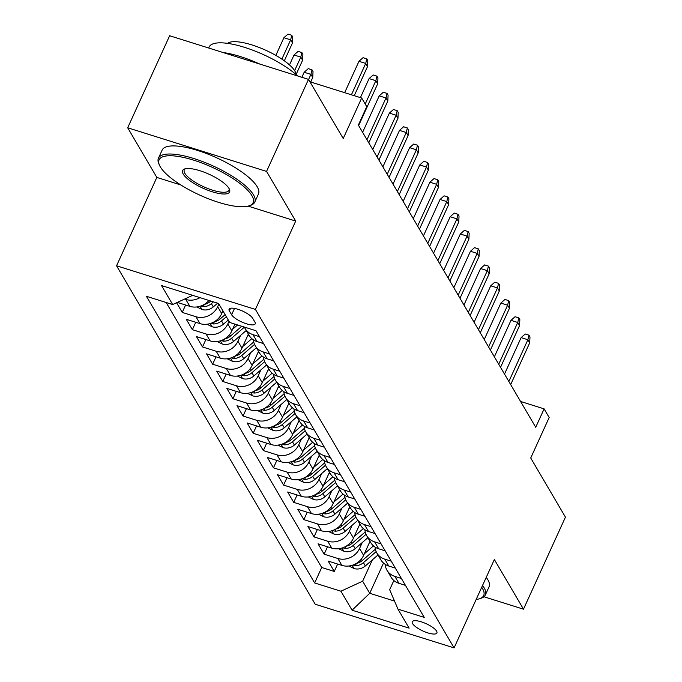 <?xml version="1.0" encoding="UTF-8"?>
<svg xmlns="http://www.w3.org/2000/svg" width="682" height="682" viewBox="0 0 682 682"><rect width="100%" height="100%" fill="white"/><g stroke="black" fill="none" stroke-linecap="round" stroke-linejoin="round"><path stroke-width="1.02" d="M436.591 631.14A13.546 3.998 -155.5 0 0 423.769 622.692A13.546 3.998 -155.5 0 0 412.252 621.745A13.546 3.998 -155.5 0 0 412.576 623.587A13.546 3.998 -155.5 0 0 425.389 632.035A13.546 3.998 -155.5 0 0 436.915 632.981A13.546 3.998 -155.5 0 0 436.591 631.14M116.562 265.784L315.22 604.252L454.084 647.9L255.426 309.432L116.562 265.784L156.834 177.422L180.858 184.975M248.129 206.117L295.698 221.07L266.56 171.421L127.687 127.781L156.834 177.422M127.687 127.781L169.639 35.737L308.503 79.376L343.217 138.523L361.673 98.029L309.901 81.755M483.947 596.759L523.495 609.188L565.438 517.144L530.724 457.997L549.181 417.495L544.117 408.868L520.579 401.468M266.56 171.421L308.503 79.376M176.57 302.748L182.239 312.407L185.606 305.016M222.946 310.924L221.718 313.609A16.939 14.927 -30.4 0 1 199.996 323.618L186.297 319.312L192.375 329.679L195.743 322.288M234.932 324.112L231.854 330.881A16.939 14.927 -30.4 0 1 210.124 340.889L196.425 336.584L202.511 346.942L205.879 339.551M248.384 334.103L241.991 348.152A16.939 14.927 -30.4 0 1 220.26 358.161L206.561 353.856L212.648 364.214L216.015 356.822M258.521 351.375L252.127 365.416A16.939 14.927 -30.4 0 1 230.397 375.424L216.697 371.119L222.784 381.485L226.151 374.094M268.657 368.647L262.255 382.687A16.939 14.927 -30.4 0 1 240.533 392.696L226.833 388.39L232.92 398.757L236.287 391.357M278.793 385.91L272.391 399.959A16.939 14.927 -30.4 0 1 250.669 409.967L236.969 405.662L243.048 416.02L246.424 408.629M288.929 403.181L282.527 417.222A16.939 14.927 -30.4 0 1 260.805 427.23L247.106 422.925L253.184 433.292L256.56 425.9M299.066 420.453L292.663 434.494A16.939 14.927 -30.4 0 1 270.942 444.502L257.242 440.197L263.32 450.563L266.688 443.164M309.202 437.716L302.799 451.765A16.939 14.927 -30.4 0 1 281.078 461.774L267.378 457.469L273.456 467.826L276.824 460.435M319.338 454.988L312.936 469.028A16.939 14.927 -30.4 0 1 291.214 479.037L277.514 474.732L283.593 485.098L286.96 477.707M329.474 472.259L323.072 486.3A16.939 14.927 -30.4 0 1 301.35 496.308L287.651 492.003L293.729 502.37L297.096 494.97M339.61 489.523L333.208 503.572A16.939 14.927 -30.4 0 1 311.486 513.58L297.787 509.275L303.865 519.633L307.232 512.242M349.738 506.794L343.344 520.835A16.939 14.927 -30.4 0 1 321.614 530.843L307.923 526.538L314.001 536.904L317.369 529.513M359.874 524.066L353.481 538.107A16.939 14.927 -30.4 0 1 331.75 548.115L318.051 543.81L324.138 554.176L327.505 546.785M361.673 98.029L366.745 106.656L358.357 125.07L535.72 427.273L544.117 408.868M229.391 310.966L231.624 314.769A13.129 3.87 -155.5 0 0 244.045 322.953A13.129 3.87 -155.5 0 0 255.204 323.865A13.129 3.87 -155.5 0 0 254.898 322.075L252.664 318.281A13.129 3.87 -155.5 0 0 240.243 310.097A13.129 3.87 -155.5 0 0 229.084 309.176A13.129 3.87 -155.5 0 0 229.391 310.966L230.635 308.238M393.855 580.518L389.669 589.691L397.973 609.137L424.247 617.398L255.997 330.736L229.723 322.475L218.572 303.481L161.523 285.553L172.674 304.547L146.4 296.286L314.649 582.957L340.923 591.209L362.645 581.2L369.738 593.289L394.528 601.081M397.973 609.137L409.123 628.139L352.074 610.202L340.923 591.209M362.244 542.574L359.559 548.473A16.939 14.927 149.6 0 1 337.837 558.481L324.138 554.176M370.011 541.329L363.617 555.378L359.559 548.473M352.108 525.311L349.423 531.201A16.939 14.927 149.6 0 1 327.701 541.21L314.001 536.904M341.972 508.039L339.286 513.93A16.939 14.927 149.6 0 1 317.565 523.938L303.865 519.633M331.836 490.767L329.15 496.667A16.939 14.927 149.6 0 1 307.429 506.675L293.729 502.37M321.699 473.504L319.014 479.395A16.939 14.927 149.6 0 1 297.292 489.403L283.593 485.098M311.563 456.232L308.878 462.123A16.939 14.927 149.6 0 1 287.156 472.132L273.456 467.826M301.435 438.961L298.75 444.86A16.939 14.927 149.6 0 1 277.02 454.868L263.32 450.563M291.299 421.698L288.614 427.588A16.939 14.927 149.6 0 1 266.884 437.597L253.184 433.292M281.163 404.426L278.478 410.317A16.939 14.927 149.6 0 1 256.747 420.325L243.048 416.02M271.027 387.154L268.341 393.054A16.939 14.927 149.6 0 1 246.611 403.062L232.92 398.757M260.891 369.891L258.205 375.782A16.939 14.927 149.6 0 1 236.483 385.79L222.784 381.485M250.754 352.62L248.069 358.51A16.939 14.927 149.6 0 1 226.347 368.519L212.648 364.214M240.618 335.348L237.933 341.247A16.939 14.927 149.6 0 1 216.211 351.256L202.511 346.942M229.024 321.282L227.797 323.976A16.939 14.927 149.6 0 1 206.075 333.984L192.375 329.679M218.888 304.019L217.66 306.704A16.939 14.927 149.6 0 1 195.939 316.712L182.239 312.407M208.948 300.455A16.939 14.927 149.6 0 1 189.86 306.354L177.311 302.407M199.979 297.642A16.939 14.927 149.6 0 1 185.802 299.449L184.583 299.066M166.169 302.501L321.699 567.492L334.274 571.439L337.641 564.048M363.617 555.378A16.939 14.927 -30.4 0 1 341.887 565.387L328.187 561.081L334.274 571.439M259.492 336.686L252.988 334.64A16.939 14.927 149.6 0 1 245.094 328.494A16.939 14.927 149.6 0 1 244.378 327.079M245.094 328.494L249.143 335.399A16.939 14.927 -30.4 0 0 257.037 341.554L263.542 343.592M269.62 353.958L263.124 351.912A16.939 14.927 149.6 0 1 255.23 345.757A16.939 14.927 149.6 0 1 253.423 339.849M255.23 345.757L259.279 352.662A16.939 14.927 -30.4 0 0 267.173 358.817L273.678 360.863M279.756 371.221L273.26 369.184A16.939 14.927 149.6 0 1 265.358 363.029A16.939 14.927 149.6 0 1 263.559 357.121M265.358 363.029L269.416 369.934A16.939 14.927 -30.4 0 0 277.31 376.089L283.814 378.135M289.893 388.493L283.397 386.447A16.939 14.927 149.6 0 1 275.494 380.3A16.939 14.927 149.6 0 1 273.695 374.392M275.494 380.3L279.552 387.206A16.939 14.927 -30.4 0 0 287.446 393.361L293.951 395.398M300.029 405.764L293.524 403.718A16.939 14.927 149.6 0 1 285.63 397.563A16.939 14.927 149.6 0 1 283.831 391.656M285.63 397.563L289.688 404.469A16.939 14.927 -30.4 0 0 297.582 410.624L304.087 412.67M310.165 423.028L303.661 420.99A16.939 14.927 149.6 0 1 295.766 414.835A16.939 14.927 149.6 0 1 293.959 408.927M295.766 414.835L299.824 421.74A16.939 14.927 -30.4 0 0 307.718 427.895L314.223 429.941M320.301 440.299L313.797 438.253A16.939 14.927 149.6 0 1 305.903 432.107A16.939 14.927 149.6 0 1 304.095 426.199M305.903 432.107L309.96 439.012A16.939 14.927 -30.4 0 0 317.855 445.167L324.359 447.204M330.438 457.571L323.933 455.525A16.939 14.927 149.6 0 1 316.039 449.37A16.939 14.927 149.6 0 1 314.232 443.462M316.039 449.37L320.097 456.275A16.939 14.927 -30.4 0 0 327.991 462.43L334.487 464.476M340.574 474.834L334.069 472.797A16.939 14.927 149.6 0 1 326.175 466.641A16.939 14.927 149.6 0 1 324.368 460.734M326.175 466.641L330.224 473.547A16.939 14.927 -30.4 0 0 338.127 479.702L344.623 481.748M350.71 492.106L344.205 490.06A16.939 14.927 149.6 0 1 336.311 483.913A16.939 14.927 149.6 0 1 334.504 478.005M336.311 483.913L340.361 490.818A16.939 14.927 -30.4 0 0 348.263 496.973L354.759 499.011M360.846 509.377L354.342 507.331A16.939 14.927 149.6 0 1 346.447 501.176A16.939 14.927 149.6 0 1 344.64 495.268M346.447 501.176L350.497 508.081A16.939 14.927 -30.4 0 0 358.391 514.237L364.896 516.283M370.982 526.64L364.478 524.603A16.939 14.927 149.6 0 1 356.584 518.448A16.939 14.927 149.6 0 1 354.776 512.54M356.584 518.448L360.633 525.353A16.939 14.927 -30.4 0 0 368.527 531.508L375.032 533.554M381.11 543.912L374.614 541.866A16.939 14.927 149.6 0 1 366.72 535.72A16.939 14.927 149.6 0 1 364.913 529.812M366.72 535.72L370.769 542.625A16.939 14.927 -30.4 0 0 378.663 548.78L385.168 550.817M391.246 561.184L384.75 559.138A16.939 14.927 149.6 0 1 376.848 552.983A16.939 14.927 149.6 0 1 375.049 547.075M376.848 552.983L380.906 559.888A16.939 14.927 -30.4 0 0 388.8 566.043L395.304 568.089M401.383 578.447L394.887 576.409A16.939 14.927 149.6 0 1 386.984 570.254A16.939 14.927 149.6 0 1 385.185 564.346M386.984 570.254L391.042 577.16A16.939 14.927 -30.4 0 0 398.936 583.315L405.44 585.361M295.698 221.07L255.426 309.432M523.495 609.188L494.356 559.538L454.084 647.9M383.514 563.068L369.738 593.289L352.074 610.202M372.381 559.845L362.645 581.2M192.665 295.34L172.674 304.547M321.699 567.492L314.649 582.957M351.418 94.798L365.714 63.435L358.954 61.312L363.046 57.689L366.797 58.874L365.714 63.435L367.538 66.546L354.256 95.693M358.954 61.312L344.666 92.675M366.797 58.874L367.811 60.596L367.538 66.546M283.891 37.723L287.983 34.1L291.734 35.276L292.748 37.007L292.476 42.957L290.651 39.846L283.891 37.723L275.843 55.395M291.734 35.276L290.651 39.846L281.871 59.112M292.476 42.957L284.334 60.809M251.897 195.64A51.662 15.226 -155.5 0 0 195.666 160.807A51.662 15.226 -155.5 0 0 159.443 165.155A51.662 15.226 -155.5 0 0 160.321 166.86A51.662 15.226 -155.5 0 0 201.761 195.998A51.662 15.226 -155.5 0 0 248.87 205.904A51.662 15.226 -155.5 0 0 251.897 195.64M159.443 165.155L158.804 163.654A52.932 15.601 24.5 0 1 158.446 158.198A52.932 15.601 24.5 0 1 203.449 161.898A52.932 15.601 24.5 0 1 253.525 194.89A52.932 15.601 24.5 0 1 254.77 202.094A52.932 15.601 24.5 0 1 250.422 205.41L248.87 205.904M228.999 188.445A25.831 7.613 24.5 0 1 229.433 189.306A25.831 7.613 24.5 0 1 211.326 191.48A25.831 7.613 24.5 0 1 183.211 174.055A25.831 7.613 24.5 0 1 184.72 168.923A25.831 7.613 24.5 0 1 208.274 173.884A25.831 7.613 24.5 0 1 228.999 188.445M185.572 168.71A24.561 7.238 -155.5 0 0 184.259 169.963A24.561 7.238 -155.5 0 0 184.839 173.305A24.561 7.238 -155.5 0 0 208.078 188.616A24.561 7.238 -155.5 0 0 228.956 190.329A24.561 7.238 -155.5 0 0 229.041 188.522M208.666 48.004L209.118 47.015A52.932 15.601 24.5 0 1 246.228 47.893A52.932 15.601 24.5 0 1 297.599 75.949M223.091 52.531A52.932 15.601 24.5 0 1 259.765 64.057M227.524 43.358A38.107 11.236 24.5 0 1 261.436 48.379A38.107 11.236 24.5 0 1 294.922 71.107A38.107 11.236 24.5 0 1 296.124 74.628M158.446 158.198L162.137 150.1A52.932 15.601 24.5 0 1 207.14 153.8A52.932 15.601 24.5 0 1 257.216 186.791A52.932 15.601 24.5 0 1 258.461 193.995L254.77 202.094M476.164 599.452A51.662 15.226 -155.5 0 0 479.455 598.77A51.662 15.226 -155.5 0 0 482.472 588.506A51.662 15.226 -155.5 0 0 481.705 587.296M482.541 585.446A52.932 15.601 24.5 0 1 484.109 587.756A52.932 15.601 24.5 0 1 485.354 594.96A52.932 15.601 24.5 0 1 481.006 598.276L479.455 598.77M486.232 577.347A52.932 15.601 24.5 0 1 487.801 579.657A52.932 15.601 24.5 0 1 489.045 586.861L485.354 594.96M365.211 104.048L375.85 80.706L369.09 78.583L373.182 74.96L376.933 76.137L375.85 80.706L377.675 83.818L358.647 125.565M369.09 78.583L360.411 97.628M376.933 76.137L377.947 77.867L377.675 83.818M366.959 139.725L385.986 97.978L379.226 95.855L383.318 92.232L387.069 93.408L385.986 97.978L387.811 101.081L368.783 142.836M379.226 95.855L362.611 132.317M387.069 93.408L388.084 95.139L387.811 101.081M377.095 156.996L396.123 115.241L389.362 113.118L393.454 109.495L397.205 110.68L396.123 115.241L397.947 118.353L378.919 160.108M389.362 113.118L372.747 149.588M397.205 110.68L398.22 112.402L397.947 118.353M387.231 174.268L406.259 132.513L399.499 130.39L403.591 126.767L407.342 127.943L406.259 132.513L408.083 135.624L389.055 177.371M399.499 130.39L382.883 166.86M407.342 127.943L408.356 129.674L408.083 135.624M196.791 306.968L202.162 309.543A11.219 9.889 -30.4 0 0 213.313 306.909L217.618 303.183M200.892 306.005L203.262 306.695A11.219 9.889 -30.4 0 0 211.386 303.626L213.423 301.862M210.772 301.026L210.167 301.555A11.219 9.889 149.6 0 1 204.25 304.419M294.027 54.995L298.119 51.372L301.87 52.548L302.885 54.279L302.612 60.221L300.788 57.117L294.027 54.995L289.509 64.918M301.87 52.548L300.788 57.117L294.624 70.63M302.612 60.221L296.116 74.474M206.927 324.24L212.298 326.814A11.219 9.889 -30.4 0 0 223.449 324.18L228.265 320.003M222.443 312.024L223.202 311.367M211.028 323.277L213.398 323.967A11.219 9.889 -30.4 0 0 221.522 320.898L226.339 316.721M225.128 314.649L220.303 318.826A11.219 9.889 149.6 0 1 214.378 321.691M304.163 72.258L308.255 68.635L312.006 69.82L313.021 71.542L312.748 77.492L310.924 74.381L304.163 72.258L301.87 77.296M312.006 69.82L310.924 74.381L308.588 79.513M312.748 77.492L310.694 82.002M217.064 341.512L222.434 344.086A11.219 9.889 -30.4 0 0 233.585 341.443L246.253 330.472M232.579 329.295L237.592 324.947M221.164 340.548L223.534 341.239A11.219 9.889 -30.4 0 0 231.658 338.161L244.395 327.13M241.778 326.269L230.439 336.09A11.219 9.889 149.6 0 1 224.514 338.963M227.2 358.775L232.571 361.358A11.219 9.889 -30.4 0 0 243.721 358.715L256.389 347.735M242.715 346.558L251.837 338.656M247.566 335.902L248.811 334.828M231.292 357.811L233.67 358.502A11.219 9.889 -30.4 0 0 241.795 355.433L254.531 344.393M253.73 341.963L240.576 353.361A11.219 9.889 149.6 0 1 234.651 356.226M397.367 191.531L416.387 149.784L409.635 147.662L413.727 144.038L417.478 145.215L416.387 149.784L418.211 152.887L399.192 194.643M409.635 147.662L393.02 184.123M417.478 145.215L418.492 146.945L418.211 152.887M237.336 376.046L242.707 378.621A11.219 9.889 -30.4 0 0 253.857 375.987L266.526 365.006M252.843 363.83L261.973 355.919M257.702 353.174L258.947 352.1M241.428 375.083L243.806 375.773A11.219 9.889 -30.4 0 0 251.931 372.704L264.667 361.665M263.866 359.235L250.712 370.633A11.219 9.889 149.6 0 1 244.787 373.497M407.495 208.803L426.523 167.047L419.771 164.925L423.854 161.302L427.614 162.487L426.523 167.047L428.347 170.159L409.319 211.914M419.771 164.925L403.147 201.395M427.614 162.487L428.628 164.209L428.347 170.159M247.472 393.318L252.843 395.892A11.219 9.889 -30.4 0 0 263.994 393.25L276.662 382.278M262.979 381.102L272.109 373.19M267.838 370.445L269.083 369.363M251.564 392.355L253.943 393.045A11.219 9.889 -30.4 0 0 262.067 389.968L274.803 378.936M274.002 376.507L260.848 387.896A11.219 9.889 149.6 0 1 254.923 390.769M417.631 226.074L436.659 184.319L429.907 182.196L433.991 178.573L437.75 179.75L436.659 184.319L438.483 187.431L419.456 229.178M429.907 182.196L413.283 218.666M437.75 179.75L438.765 181.48L438.483 187.431M257.6 410.581L262.979 413.164A11.219 9.889 -30.4 0 0 274.13 410.521L286.79 399.541M273.115 398.365L282.246 390.462M277.975 387.708L279.219 386.634M261.7 409.618L264.07 410.308A11.219 9.889 -30.4 0 0 272.203 407.239L284.94 396.199M284.138 393.77L270.984 405.168A11.219 9.889 149.6 0 1 265.059 408.032M427.767 243.338L446.795 201.591L440.043 199.468L444.127 195.845L447.886 197.021L446.795 201.591L448.62 204.694L429.592 246.449M440.043 199.468L423.42 235.929M447.886 197.021L448.892 198.752L448.62 204.694M267.736 427.853L273.115 430.427A11.219 9.889 -30.4 0 0 284.258 427.793L296.926 416.813M283.252 415.636L292.382 407.725M288.111 404.98L289.356 403.906M271.837 426.889L274.207 427.58A11.219 9.889 -30.4 0 0 282.339 424.511L295.076 413.471M294.274 411.041L281.12 422.439A11.219 9.889 149.6 0 1 275.196 425.304M437.904 260.609L456.931 218.854L450.18 216.731L454.263 213.108L458.014 214.293L456.931 218.854L458.756 221.965L439.728 263.721M450.18 216.731L433.556 253.201M458.014 214.293L459.029 216.015L458.756 221.965M277.872 445.124L283.252 447.699A11.219 9.889 -30.4 0 0 294.394 445.056L307.062 434.084M293.388 432.908L302.518 424.997M298.247 422.252L299.492 421.169M281.973 444.161L284.343 444.852A11.219 9.889 -30.4 0 0 292.467 441.774L305.204 430.743M304.402 428.313L291.257 439.702A11.219 9.889 149.6 0 1 285.332 442.575M448.04 277.881L467.068 236.125L460.316 234.003L464.399 230.38L468.15 231.556L467.068 236.125L468.892 239.237L449.864 280.984M460.316 234.003L443.692 270.473M468.15 231.556L469.165 233.287L468.892 239.237M288.009 462.387L293.388 464.971A11.219 9.889 -30.4 0 0 304.53 462.328L317.198 451.348M303.524 450.171L312.654 442.268M308.383 439.515L309.619 438.441M292.109 461.424L294.479 462.115A11.219 9.889 -30.4 0 0 302.603 459.046L315.34 448.006M314.538 445.576L301.393 456.974A11.219 9.889 149.6 0 1 295.468 459.839M458.176 295.144L477.204 253.397L470.444 251.274L474.536 247.651L478.287 248.828L477.204 253.397L479.028 256.5L460 298.256M470.444 251.274L453.828 287.736M478.287 248.828L479.301 250.558L479.028 256.5M298.145 479.659L303.524 482.234A11.219 9.889 -30.4 0 0 314.666 479.599L327.334 468.619M313.66 467.443L322.791 459.532M318.52 456.787L319.756 455.712M302.245 478.696L304.615 479.386A11.219 9.889 -30.4 0 0 312.74 476.317L325.476 465.277M324.675 462.848L311.529 474.246A11.219 9.889 149.6 0 1 305.604 477.11M468.312 312.416L487.34 270.66L480.58 268.538L484.672 264.914L488.423 266.099L487.34 270.66L489.164 273.772L470.137 315.527M480.58 268.538L463.965 305.007M488.423 266.099L489.437 267.821L489.164 273.772M308.281 496.931L313.652 499.505A11.219 9.889 -30.4 0 0 324.803 496.863L337.471 485.891M323.797 484.714L332.918 476.803M328.647 474.058L329.892 472.976M312.382 495.967L314.752 496.658A11.219 9.889 -30.4 0 0 322.876 493.58L335.612 482.549M334.811 480.119L321.657 491.509A11.219 9.889 149.6 0 1 315.74 494.382M478.449 329.687L497.476 287.932L490.716 285.809L494.808 282.186L498.559 283.362L497.476 287.932L499.301 291.043L480.273 332.79M490.716 285.809L474.101 322.279M498.559 283.362L499.574 285.093L499.301 291.043M318.417 514.194L323.788 516.777A11.219 9.889 -30.4 0 0 334.939 514.134L347.607 503.154M333.933 501.978L343.055 494.075M338.784 491.321L340.028 490.247M322.518 513.231L324.888 513.921A11.219 9.889 -30.4 0 0 333.012 510.852L345.748 499.812M344.947 497.383L331.793 508.781A11.219 9.889 149.6 0 1 325.868 511.645M488.585 346.95L507.613 305.204L500.852 303.081L504.944 299.458L508.695 300.634L507.613 305.204L509.437 308.307L490.409 350.062M500.852 303.081L484.237 339.542M508.695 300.634L509.71 302.365L509.437 308.307M328.553 531.466L333.924 534.04A11.219 9.889 -30.4 0 0 345.075 531.406L357.743 520.426M344.069 519.249L353.191 511.338M348.92 508.593L350.164 507.519M332.654 530.502L335.024 531.193A11.219 9.889 -30.4 0 0 343.148 528.124L355.885 517.084M355.083 514.654L341.929 526.052A11.219 9.889 149.6 0 1 336.004 528.917M498.721 364.222L517.749 322.475L510.988 320.344L515.081 316.721L518.832 317.906L517.749 322.475L519.573 325.578L500.545 367.334M510.988 320.344L494.373 356.814M518.832 317.906L519.846 319.628L519.573 325.578M338.69 548.737L344.06 551.312A11.219 9.889 -30.4 0 0 355.211 548.669L367.879 537.697M354.205 536.521L363.327 528.61M359.056 525.865L360.301 524.782M342.782 547.774L345.16 548.464A11.219 9.889 -30.4 0 0 353.285 545.387L366.021 534.356M365.22 531.926L352.065 543.315A11.219 9.889 149.6 0 1 346.141 546.188M508.857 381.494L527.877 339.738L521.125 337.616L525.217 333.992L528.968 335.169L527.877 339.738L529.701 342.85L510.682 384.597M521.125 337.616L504.51 374.086M528.968 335.169L529.982 336.899L529.701 342.85M348.826 566L354.197 568.583A11.219 9.889 -30.4 0 0 365.347 565.941L378.016 554.96M364.333 553.784L373.463 545.881M369.192 543.128L370.437 542.054M352.918 565.037L355.296 565.728A11.219 9.889 -30.4 0 0 363.421 562.659L376.157 551.619M375.356 549.189L362.202 560.587A11.219 9.889 149.6 0 1 356.277 563.451M353.481 538.107L349.423 531.201M343.344 520.835L339.286 513.93M333.208 503.572L329.15 496.667M323.072 486.3L319.014 479.395M312.936 469.028L308.878 462.123M302.799 451.765L298.75 444.86M292.663 434.494L288.614 427.588M282.527 417.222L278.478 410.317M272.391 399.959L268.341 393.054M262.255 382.687L258.205 375.782M252.127 365.416L248.069 358.51M241.991 348.152L237.933 341.247M231.854 330.881L227.797 323.976M221.718 313.609L217.66 306.704M189.86 306.354L185.802 299.449M341.887 565.387L337.837 558.481M331.75 548.115L327.701 541.21M321.614 530.843L317.565 523.938M311.486 513.58L307.429 506.675M301.35 496.308L297.292 489.403M291.214 479.037L287.156 472.132M281.078 461.774L277.02 454.868M270.942 444.502L266.884 437.597M260.805 427.23L256.747 420.325M250.669 409.967L246.611 403.062M240.533 392.696L236.483 385.79M230.397 375.424L226.347 368.519M220.26 358.161L216.211 351.256M210.124 340.889L206.075 333.984M199.996 323.618L195.939 316.712M257.037 341.554L252.988 334.64M267.173 358.817L263.124 351.912M277.31 376.089L273.26 369.184M287.446 393.361L283.397 386.447M297.582 410.624L293.524 403.718M307.718 427.895L303.661 420.99M317.855 445.167L313.797 438.253M327.991 462.43L323.933 455.525M338.127 479.702L334.069 472.797M348.263 496.973L344.205 490.06M358.391 514.237L354.342 507.331M368.527 531.508L364.478 524.603M378.663 548.78L374.614 541.866M388.8 566.043L384.75 559.138M398.936 583.315L394.887 576.409M234.514 308.417L231.624 314.769M200.09 306.278L201.949 309.449M211.386 303.626L213.313 306.909M209.655 300.677L210.167 301.555M204.302 304.411L203.262 306.695M210.227 323.541L212.085 326.712M221.522 320.898L223.449 324.18M219.425 317.318L220.303 318.826M214.438 321.682L213.398 323.967M220.363 340.812L222.221 343.984M231.658 338.161L233.585 341.443M229.561 334.589L230.439 336.09M224.574 338.945L223.534 341.239M230.499 358.084L232.357 361.255M241.795 355.433L243.721 358.715M239.697 351.861L240.576 353.361M234.71 356.217L233.67 358.502M240.635 375.347L242.494 378.519M251.931 372.704L253.857 375.987M249.834 369.124L250.712 370.633M244.847 373.489L243.806 375.773M250.771 392.619L252.63 395.79M262.067 389.968L263.994 393.25M259.961 386.396L260.848 387.896M254.983 390.752L253.943 393.045M260.899 409.891L262.766 413.062M272.203 407.239L274.13 410.521M270.098 403.667L270.984 405.168M265.119 408.024L264.07 410.308M271.035 427.154L272.902 430.325M282.339 424.511L284.258 427.793M280.234 420.93L281.12 422.439M275.255 425.295L274.207 427.58M281.172 444.425L283.039 447.597M292.467 441.774L294.394 445.056M290.37 438.202L291.257 439.702M285.383 442.567L284.343 444.852M291.308 461.697L293.175 464.868M302.603 459.046L304.53 462.328M300.506 455.474L301.393 456.974M295.519 459.83L294.479 462.115M301.444 478.96L303.302 482.131M312.74 476.317L314.666 479.599M310.642 472.737L311.529 474.246M305.655 477.102L304.615 479.386M311.58 496.232L313.439 499.403M322.876 493.58L324.803 496.863M320.779 490.008L321.657 491.509M315.792 494.373L314.752 496.658M321.716 513.503L323.575 516.675M333.012 510.852L334.939 514.134M330.915 507.28L331.793 508.781M325.928 511.636L324.888 513.921M331.853 530.767L333.711 533.938M343.148 528.124L345.075 531.406M341.051 524.543L341.929 526.052M336.064 528.908L335.024 531.193M341.989 548.038L343.847 551.209M353.285 545.387L355.211 548.669M351.187 541.815L352.065 543.315M346.2 546.18L345.16 548.464M352.125 565.31L353.984 568.481M363.421 562.659L365.347 565.941M361.324 559.087L362.202 560.587M356.336 563.443L355.296 565.728"/></g></svg>
